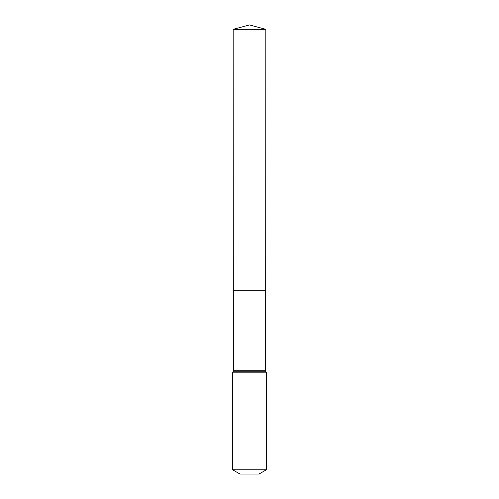 <?xml version="1.0" encoding="UTF-8"?>
<svg xmlns="http://www.w3.org/2000/svg" width="499" height="499" viewBox="0 0 499 499"><rect width="100%" height="100%" fill="white"/><g stroke="black" fill="none" stroke-linecap="round" stroke-linejoin="round"><path stroke-width="0.75" d="M232.634 469.79L266.366 469.79L258.987 474.05L240.013 474.05L232.634 469.79L232.634 372.847L233.37 370.732L265.63 370.732L265.842 29.329L233.158 29.329L249.5 24.95L265.842 29.329M233.37 370.732L233.32 290.786L265.68 290.786L233.32 290.786L233.158 29.329M266.366 469.79L266.366 372.847L265.63 370.732M249.5 290.786L265.68 290.786L265.842 29.329L249.5 24.95M232.634 372.847L266.366 372.847M233.002 371.792L265.998 371.792"/></g></svg>
